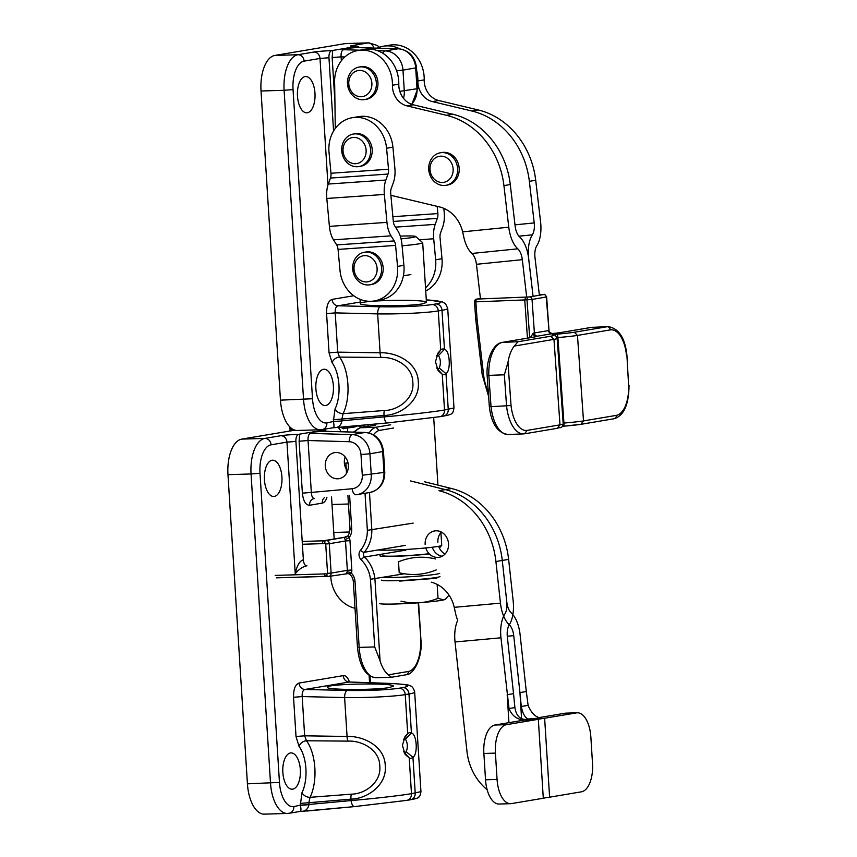 <?xml version="1.0" encoding="UTF-8"?>
<svg xmlns="http://www.w3.org/2000/svg" width="857" height="857" viewBox="0 0 857 857"><rect width="100%" height="100%" fill="white"/><g stroke="black" fill="none" stroke-linecap="round" stroke-linejoin="round"><path stroke-width="1.29" d="M390.888 195.31L439.459 206.912A33.005 28.806 80.4 0 1 462.641 231.851L464.065 238.289A26.406 12.876 84.2 0 0 471.907 253.458L517.789 248.83A26.406 12.876 -95.8 0 1 508.779 227.201L503.927 185.615L510.279 184.544L515.143 226.13A13.209 6.438 84.2 0 0 519.642 236.95L519.642 236.95A26.406 12.876 84.2 0 1 528.673 258.6L533.075 296.308L528.64 258.61A26.406 12.876 -95.8 0 1 532.336 234.839L532.358 234.807A13.209 6.438 -95.8 0 0 534.211 222.916L529.358 181.33A79.219 69.138 -99.6 0 0 471.875 111.014L432.378 101.587A19.807 17.279 80.4 0 1 417.862 80.954A33.005 28.806 80.4 0 0 416.716 70.992M539.396 295.247L534.993 257.539A13.209 6.438 84.2 0 1 536.846 245.648L536.868 245.627A26.406 12.876 84.2 0 0 540.574 221.845L535.711 180.259A79.219 69.138 -99.6 0 0 478.227 109.953L438.741 100.515A19.807 17.279 80.4 0 1 424.215 79.883A33.005 28.806 -99.6 0 0 389.817 45.142L383.454 46.214A33.005 28.806 80.4 0 1 399.844 48.881M377.144 48.153A33.005 28.806 80.4 0 1 383.454 46.214M526.68 297.047L522.32 259.671A13.209 6.438 -95.8 0 0 517.821 248.851M471.928 253.479A13.209 6.438 -95.8 0 1 476.438 264.299L480.477 298.922M503.927 185.615A79.219 69.138 -99.6 0 0 446.443 115.299L406.957 105.872A19.807 17.279 80.4 0 1 392.431 85.239A33.005 28.806 -99.6 0 0 358.022 50.488A33.005 28.806 -99.6 0 0 334.669 84.211L335.291 128.464M510.279 184.544A79.219 69.138 -99.6 0 0 452.796 114.227L413.31 104.8A19.807 17.279 80.4 0 1 398.794 84.168A33.005 28.806 80.4 0 0 364.386 49.427L358.022 50.488M378.001 549.98A33.005 1.918 -3.6 0 0 406.486 549.423A33.005 1.918 -3.6 0 0 437.638 546.477A33.005 1.918 -3.6 0 0 441.676 545.406A33.005 1.918 -3.6 0 0 441.73 545.288L440.927 532.54M401.044 238.846A26.406 1.532 -3.6 0 0 412.421 237.496A26.406 1.532 -3.6 0 0 415.634 236.457L422.63 242.606A33.005 1.918 176.4 0 1 422.694 242.713A33.005 1.918 176.4 0 1 418.602 243.902A33.005 1.918 176.4 0 1 402.083 245.788M429.089 553.697A26.406 1.532 176.4 0 1 400.733 555.925A26.406 1.532 176.4 0 1 382.886 555.679M415.634 236.457A26.406 1.532 -3.6 0 0 402.051 236.061A26.406 1.532 -3.6 0 0 400.273 236.125M443.83 208.369L444.215 212.504A19.807 9.631 86 0 1 442.715 226.912L440.552 232.9A6.599 3.214 -94 0 0 440.048 237.7L441.998 258.707L435.645 259.778L433.696 238.771A19.807 9.631 -94 0 1 435.195 224.373L437.359 218.374A6.599 3.214 86 0 0 437.863 213.575L392.881 216.714M425.533 287.845A33.005 28.806 -99.6 0 0 435.645 259.778M425.725 290.984A33.005 28.806 -99.6 0 0 441.998 258.707M437.188 206.376L437.863 213.575M388.521 169.247L330.973 173.253L329.024 152.257A33.005 28.806 80.4 0 1 352.313 117.698A33.005 28.806 80.4 0 1 386.571 148.25L388.521 169.247A6.599 3.214 -94 0 1 388.017 174.057L385.854 180.045A19.807 9.631 86 0 0 384.354 194.443L326.806 198.46L329.409 226.377A19.807 9.631 86 0 0 333.491 239.842L336.694 244.931L394.231 240.924L391.028 235.836A19.807 9.631 -94 0 1 386.946 222.37L384.354 194.443M395.591 245.413L338.054 249.419L340.004 270.416A33.005 28.806 80.4 0 0 374.252 300.968A33.005 28.806 80.4 0 0 397.541 266.409L395.591 245.413A6.599 3.214 86 0 0 394.231 240.924M338.054 249.419A6.599 3.214 86 0 0 336.694 244.931M326.806 198.46A19.807 9.631 -94 0 1 328.306 184.051L330.481 178.063L388.017 174.057M330.973 173.253A6.599 3.214 -94 0 1 330.481 178.063M397.541 266.409L403.904 265.338A33.005 28.806 80.4 0 1 380.604 299.896L374.252 300.968M352.313 117.698L358.676 116.638A33.005 28.806 80.4 0 1 392.924 147.179L394.873 168.176A19.807 9.631 -94 0 1 393.374 182.584L391.21 188.572A6.599 3.214 86 0 0 390.706 193.382L393.299 221.299A6.599 3.214 -94 0 0 394.67 225.787L397.862 230.876A19.807 9.631 86 0 1 401.944 244.341L403.904 265.338M626.885 354.948L628.61 385.361L626.885 354.948C624.999 337.787 618.743 328.349 608.116 326.624A33.005 16.015 87.7 0 0 607.142 326.731A3.299 2.882 80.4 0 1 610.259 329.902L577.468 335.419L574.404 332.237A29.706 1.596 176 0 1 556.846 334.166A3.299 0.814 -94.8 0 1 557.907 337.562L557.029 337.647M487.547 375.42L504.355 374.809L507.976 362.372L511.029 405.522A29.706 14.419 87.7 0 0 527.151 430.396L559.996 424.868L553.965 339.372L550.751 336.223L518.057 341.729L514.243 346.067A33.005 16.015 87.7 0 0 507.976 362.372M527.451 338.14L524.752 299.929L532.036 299.447A2.646 2.303 -99.6 0 0 529.54 296.908L543.734 294.519A2.646 2.303 80.4 0 1 546.23 297.058L549.005 330.481C548.694 331.884 549.883 332.902 552.572 333.534L559.46 332.752A3.299 2.882 -99.6 0 1 559.771 332.72A11.88 0.643 176 0 1 552.529 333.534L552.572 333.534A3.299 3.299 14 0 1 549.005 330.481L546.637 296.94L532.036 299.447L534.404 332.977A3.299 2.882 80.4 0 0 537.521 336.148L535.346 336.426A11.88 0.643 176 0 1 534.382 336.994L502.534 342.361A33.005 16.015 -92.3 0 0 488.833 375.441L491.04 406.668L511.029 405.522M557.254 428.286L557.618 428.243C559.835 426.936 562.053 429.239 563.199 423.872A33.005 1.778 176 0 1 559.996 424.868L557.254 428.286M628.61 385.361A29.706 14.419 87.7 0 1 616.344 415.377L583.51 420.905L580.907 424.301A29.706 1.596 176 0 1 563.435 426.218M563.145 423.133L563.949 423.058A3.299 0.814 -94.8 0 1 563.392 426.229A3.299 0.814 -94.8 0 0 563.392 426.229L580.907 424.301M537.521 336.148L551.704 333.759A3.299 2.882 80.4 0 1 548.598 330.588L533.311 333.116A3.299 1.789 84 0 0 535.346 336.426L533.707 337.09M533.311 333.116L530.322 337.658M488.619 396.448L482.18 374.573L483.53 374.477L477.092 319.35L475.731 319.318A2.646 2.646 0 0 0 475.742 319.436L477.092 319.35L475.86 301.91A2.646 1.286 -92.3 0 1 476.953 299.072L525.727 297.09A11.227 0.6 176 0 1 528.533 296.983A2.646 1.735 -91.4 0 0 527.001 299.843L529.68 337.765M480.423 298.472L476.696 299.093A2.646 2.646 0 0 0 474.499 301.889L524.752 299.929L525.727 297.09M546.637 296.94C543.574 292.291 544.259 295.376 543.392 294.487L540.349 294.626A11.227 0.6 176 0 0 543.349 294.497A2.646 0.771 -93.1 0 1 543.392 294.487A2.646 0.771 -93.1 0 1 543.434 294.487M504.355 374.809L506.562 406.036A33.005 16.015 87.7 0 0 523.573 433.888L508.051 434.52A33.005 16.015 -92.3 0 1 491.04 406.668L489.733 406.389M583.51 420.905L577.468 335.419A33.005 1.778 176 0 1 557.907 337.562L563.949 423.058A33.005 1.778 176 0 0 583.51 420.905M379.415 603.553A33.005 1.918 -3.6 0 0 409.068 603.403A33.005 1.918 -3.6 0 0 443.712 599.879L445.586 599.022L449.004 595.122M400.99 601.164C413.577 604.174 425.929 603.232 438.023 598.336L443.712 599.879A33.005 1.918 -3.6 0 0 444.965 599.429L445.586 599.022M437.145 584.399L438.023 598.336M436.759 578.261L399.726 581.089M381.472 580.114A29.309 1.703 -3.6 0 0 410.835 579.975A29.309 1.703 -3.6 0 0 439.984 576.44M383.229 577.329A29.374 1.703 -3.6 0 0 414.574 576.429A29.374 1.703 -3.6 0 0 439.705 573.322M436.245 569.937C424.151 574.843 411.799 575.786 399.201 572.765L398.516 561.785C410.61 556.879 422.962 555.936 435.56 558.957M380.015 555.604A29.374 1.703 -3.6 0 0 396.288 556.279A29.374 1.703 -3.6 0 0 429.314 553.922M367.374 73.509A13.209 11.527 -99.6 0 0 348.853 81.286A13.209 11.527 -99.6 0 0 364.761 95.952A13.209 11.527 -99.6 0 0 367.374 73.509M364.654 99.583L366.25 99.316A16.508 14.408 -99.6 0 0 377.583 87.543A16.508 14.408 -99.6 0 0 372.313 70.456A16.508 14.408 -99.6 0 0 360.765 66.771L359.179 67.039A16.508 14.408 80.4 0 1 370.727 70.724A16.508 14.408 80.4 0 1 375.998 87.8A16.508 14.408 80.4 0 1 364.654 99.583A16.508 14.408 80.4 0 1 347.717 85.7A16.508 14.408 80.4 0 1 359.179 67.039M452.282 164.865A13.209 11.527 -99.6 0 0 432.421 160.805A13.209 11.527 -99.6 0 0 440.027 182.262A13.209 11.527 -99.6 0 0 452.282 164.865M445.908 185.316L447.493 185.048A16.508 14.408 -99.6 0 0 458.131 163.216A16.508 14.408 -99.6 0 0 442.008 152.503L440.423 152.771A16.508 14.408 80.4 0 1 456.545 163.483A16.508 14.408 80.4 0 1 445.908 185.316A16.508 14.408 80.4 0 1 428.961 171.432A16.508 14.408 80.4 0 1 440.423 152.771M358.901 166.579L360.497 166.312A16.508 14.408 -99.6 0 0 371.959 147.65A16.508 14.408 -99.6 0 0 355.012 133.767L353.427 134.035A16.508 14.408 80.4 0 1 369.849 145.669A16.508 14.408 80.4 0 1 358.901 166.579A16.508 14.408 80.4 0 1 342.479 154.946A16.508 14.408 80.4 0 1 353.427 134.035M365.521 146.868A13.209 11.527 -99.6 0 0 345.853 141.491A13.209 11.527 -99.6 0 0 352.356 163.366A13.209 11.527 -99.6 0 0 365.521 146.868M369.892 284.803L371.477 284.535A16.508 14.408 -99.6 0 0 382.479 263.838A16.508 14.408 -99.6 0 0 365.993 251.99L364.407 252.258A16.508 14.408 80.4 0 1 380.894 264.106A16.508 14.408 80.4 0 1 369.892 284.803A16.508 14.408 80.4 0 1 353.405 272.954A16.508 14.408 80.4 0 1 364.407 252.258M354.562 272.333A13.209 11.527 -99.6 0 0 374.177 278.011A13.209 11.527 -99.6 0 0 367.932 256.05A13.209 11.527 -99.6 0 0 354.562 272.333M432.399 304.535A6.599 5.763 80.4 0 1 438.281 310.93L442.008 310.309C445.811 309.656 447.718 309.013 447.718 308.381L445.522 303.742L442.405 301.9L426.283 299.875C441.526 300.85 444.804 302.178 436.127 303.903L432.399 304.535C419.448 306.345 402.115 307.095 380.412 306.785A6.599 2.871 91.3 0 0 377.658 313.887C398.923 314.251 427.215 312.869 438.281 310.93L440.734 349.935A12.823 6.213 -91.8 0 1 444.472 349.302C449.893 350.363 451.157 370.513 446.004 373.663A12.823 6.213 -91.8 0 1 442.266 374.295L438.12 370.653L435.474 361.686L438.141 352.848L440.734 349.935L436.577 355.859M305.081 76.584A18.158 8.806 -91.8 0 1 305.67 76.53A18.158 8.806 -91.8 0 1 315.022 94.409A18.158 8.806 -91.8 0 1 306.774 112.824A18.158 8.806 -91.8 0 1 297.443 95.545A18.158 8.806 -91.8 0 1 305.081 76.584M323.496 369.303A18.158 8.806 -91.8 0 1 324.085 369.238A18.158 8.806 -91.8 0 1 333.437 387.118A18.158 8.806 -91.8 0 1 325.199 405.532A18.158 8.806 -91.8 0 1 315.869 388.264A18.158 8.806 -91.8 0 1 323.496 369.303M261.021 91.003L284.106 90.296L303.549 399.448A33.005 16.004 88.2 0 0 320.454 429.764L297.368 430.471A33.005 16.004 -91.8 0 1 280.464 400.155L261.021 91.003A33.005 16.004 -91.8 0 1 274.84 55.437L344.771 43.664A33.005 16.004 -91.8 0 1 345.832 43.557L368.917 42.85A33.005 16.004 88.2 0 0 367.857 42.957A6.599 5.763 80.4 0 1 373.845 48.056M398.719 48.817A6.599 3.171 91.7 0 0 398.344 48.763L356.587 47.553L343.486 48.645C341.804 49.031 341.825 49.385 343.571 49.717C341.825 49.385 341.804 49.031 343.486 48.645L331.723 50.627A6.599 3.203 88.2 0 0 328.959 57.74L333.566 131.057M342.018 420.948C341.011 425.254 338.719 427.472 335.13 427.632L332.58 427.804C334.134 428.05 334.401 426.047 333.394 421.815L342.018 420.948L333.373 421.494L335.012 409.025A29.706 14.408 88.2 0 0 332.098 362.747L329.056 352.838L326.581 313.598L335.226 312.891L377.658 313.887L380.101 352.784C396.48 352.098 417.916 362.64 418.291 381.997C420.294 401.183 400.498 415.12 384.043 415.474L384.129 416.877C405.265 415.109 433.449 411.906 444.515 410L453.985 407.975C453.321 411.639 452.625 413.395 451.907 413.235C452.1 414.07 449.325 415.013 443.572 416.063A6.599 5.763 -99.6 0 0 448.243 409.378L446.004 373.663L439.287 368.071C440.959 363.443 440.691 359.265 438.495 355.537A6.599 3.203 -91.8 0 0 437.723 355.366A6.599 3.203 -91.8 0 0 437.509 355.387A6.599 3.203 -91.8 0 0 436.684 355.773M422.372 303.871C408.007 306.57 358.944 306.356 360.368 303.603C358.558 300.1 427.825 298.911 426.454 302.467L422.372 303.871M381.119 357.455A6.599 2.871 91.1 0 1 380.101 352.784L337.701 352.141L339.533 357.09L381.119 357.455C394.745 356.716 412.656 366.003 412.817 382.308C414.659 398.462 398.162 410.385 384.45 410.492L343.089 413.652L341.911 419.041L384.043 415.474A6.599 2.914 -95.1 0 1 384.45 410.492M436.652 367.953L442.266 374.295L444.515 410A6.599 5.763 -99.6 0 1 439.845 416.695L387.621 422.93A6.599 2.914 -95.3 0 1 384.129 416.877L342.018 420.787L341.911 419.041L333.266 419.737M439.287 368.071A6.599 3.203 -91.8 0 1 438.131 368.564A6.599 3.203 -91.8 0 1 437.359 368.403M332.677 50.467L332.152 57.558L341.107 56.851C340.861 52.813 341.686 50.445 343.571 49.717L359.833 50.188M345.382 48.324L357.155 46.342A6.599 3.203 88.2 0 1 357.358 46.332L352.516 46.385M356.201 46.503L356.898 47.596M359.351 47.638A6.599 3.203 88.2 0 0 357.358 46.332M436.127 303.903A6.599 5.763 80.4 0 1 442.008 310.309L444.472 349.302L438.495 355.537M447.718 308.381L453.985 407.975M329.056 352.838L337.701 352.141L335.226 312.891C335.001 308.874 335.923 306.506 337.99 305.788A6.599 5.763 80.4 0 1 332.109 299.393C328.306 300.828 326.463 305.563 326.581 313.598M387.514 422.93L335.13 427.632M335.012 409.025A6.599 4.264 -153.8 0 0 343.089 413.652A36.315 17.601 88.2 0 0 339.533 357.09A6.599 4.746 143.3 0 0 332.098 362.747M431.264 582.182A33.005 28.806 80.4 0 1 454.253 607.334L455.624 613.783A26.406 12.866 84.8 0 0 457.724 620.339A26.406 12.866 84.8 0 0 455.035 641.968L466.979 751.493A52.813 46.096 -99.6 0 0 487.13 789.693M539.149 717.577L564.945 713.238L576.482 712.885L544.634 718.241A26.406 1.532 176.4 0 1 529.069 719.955C519.224 720.994 512.55 717.213 509.026 708.589L500.97 637.801A26.406 12.866 -95.2 0 1 504.848 613.998L504.869 613.976A13.209 6.428 -95.2 0 0 506.808 602.075L502.266 560.457A79.219 69.138 -99.6 0 0 445.308 489.604L410.514 480.938L445.308 489.604A79.219 69.138 -99.6 0 1 502.266 560.457L506.808 602.075A13.209 6.428 84.8 0 0 511.222 612.905L511.254 612.926A26.406 12.866 84.8 0 1 520.081 634.576L526.294 691.513L519.942 692.585L513.729 635.648A13.209 6.428 -95.2 0 0 509.315 624.817L509.283 624.796A26.406 12.866 84.8 0 0 513.172 601.003L508.63 559.385A79.219 69.138 -99.6 0 0 451.66 488.533L424.504 481.773M508.94 722.665L507.183 694.727L513.536 693.656L514.896 707.539C516.064 715.188 519.535 719.152 525.309 719.452A13.209 0.761 -3.6 0 0 533.097 718.594M576.482 712.885A26.406 12.801 -91.8 0 1 577.329 712.799A26.406 12.801 -91.8 0 1 590.859 737.052L592.508 763.362A26.406 12.801 -91.8 0 1 581.453 791.814L549.605 797.181A26.406 1.532 176.4 0 1 545.727 797.728A26.406 1.532 -3.6 0 1 543.295 798.242L511.447 803.598A26.406 12.801 88.2 0 1 510.601 803.684L499.053 804.037A26.406 12.801 88.2 0 1 485.533 779.784L497.071 779.431A26.406 12.801 88.2 0 0 510.601 803.684M513.536 693.656L507.333 636.73A13.209 6.428 84.8 0 1 509.272 624.828L509.283 624.796A26.406 12.866 -95.2 0 1 500.456 603.146L495.914 561.528A79.219 69.138 -99.6 0 0 438.945 490.675L451.66 488.533M442.158 556.247A13.369 11.666 80.4 0 1 432.26 547.237A13.369 11.666 80.4 0 0 442.158 556.247M437.873 542.331A13.369 11.666 80.4 0 1 441.355 532.058M445.051 554.029A13.369 11.666 80.4 0 1 438.666 546.295M564.945 713.238A26.406 12.801 -91.8 0 1 565.791 713.153L577.329 712.799M524.987 719.966L494.939 725.022L506.476 724.668L538.325 719.302A26.406 1.532 -3.6 0 0 541.592 718.359A26.406 1.532 -3.6 0 0 540.606 718.005C535.346 717.052 531.19 712.842 528.116 705.375L526.294 691.513M540.606 718.005L527.923 719.012C524.827 717.427 522.62 713.249 521.281 706.468L519.942 692.585L521.581 718.755M527.923 719.012A13.209 0.761 176.4 0 1 528.415 719.184A13.209 0.761 176.4 0 1 526.776 719.655M506.476 724.668A26.406 12.801 88.2 0 0 495.421 753.121L497.071 779.431M425.158 544.474A13.369 11.666 80.4 0 1 434.628 530.933A13.369 11.666 80.4 0 1 448.35 542.17A13.369 11.666 80.4 0 1 439.073 557.296A13.369 11.666 80.4 0 1 425.79 547.934M365.339 426.882A33.005 28.806 -99.6 0 0 360.893 425.415M344.61 426.925A33.005 28.806 -99.6 0 0 342.404 428.039M494.939 725.022A26.406 12.801 88.2 0 0 483.873 753.474L485.533 779.784M355.002 608.277A33.005 28.806 80.4 0 1 330.781 576.954A33.005 28.806 80.4 0 0 355.002 608.277M357.583 425.715A33.005 28.806 80.4 0 1 362.2 427.407A33.005 28.806 80.4 0 0 357.583 425.715M345.821 537.018L323.303 540.81L322.082 543.659A11.227 9.791 80.4 0 0 324.974 543.37A2.646 1.286 -105.4 0 1 325.542 540.617A2.646 1.286 -105.4 0 1 325.606 540.596A3.299 2.882 80.4 0 1 329.292 543.713L345.5 540.981L347.353 570.344L331.134 573.076L329.292 543.713L325.714 543.991L327.556 573.365A0.664 0.578 80.4 0 1 326.903 574.029A2.646 1.221 -78.3 0 0 327.642 576.397L276.522 577.843M353.512 432.099L360.047 427.772L375.923 427.257L379.073 430.45L393.695 427.986M375.934 677.726A33.005 16.004 -91.8 0 1 359.169 647.399L357.465 647.335C359.447 666.275 365.585 676.409 375.891 677.726L391.67 677.234L407.257 674.577C414.82 673.398 422.844 655.348 420.916 639.622L418.184 602.803M391.467 677.244L388.317 674.845L409.175 671.342A29.706 14.408 88.2 0 0 420.508 639.729M327.556 573.365L331.134 573.076A3.299 2.882 80.4 0 1 328.799 576.418L351.338 573.108A3.299 0.921 21.8 0 0 347.106 571.908A3.299 2.882 80.4 0 0 347.353 570.344L351.82 569.991A6.599 5.763 80.4 0 1 351.338 573.108A11.88 10.37 80.4 0 1 355.023 581.496L359.169 647.399L374.702 646.928L380.08 660.908A33.005 16.004 88.2 0 0 388.317 674.845M404.525 573.74L370.449 579.278L374.702 646.928M409.175 671.342L406.904 674.673M413.17 523.113L367.364 530.333A29.706 25.924 80.4 0 1 360.54 550.226A3.299 1.296 -140 0 0 364.257 552.283A3.299 2.882 80.4 0 0 364.557 557.061A33.005 28.806 80.4 0 1 374.905 578.721L380.08 660.908M345.06 539.439C344.16 537.682 344.139 536.975 344.996 537.339C346.517 535.925 347.888 536 349.099 537.553A3.299 0.589 -28.3 0 1 345.06 539.439A3.299 2.882 80.4 0 1 345.5 540.981L349.977 540.628L351.82 569.991M325.489 540.628A8.581 7.488 80.4 0 1 324.953 540.746L345.403 537.2C347.878 537.071 349.42 534.307 350.01 528.908L351.713 528.962A11.88 10.37 80.4 0 1 349.099 537.553A6.599 5.763 80.4 0 1 349.977 540.628M347.106 571.908C346.421 573.537 346.464 573.944 347.246 573.14M275.172 575.411L323.989 573.922L325.521 576.332M354.541 432.132A33.005 16.004 88.2 0 1 360.39 427.739L375.162 425.254A33.005 16.004 88.2 0 0 375.12 425.254L360.047 427.772M347.503 428.607L347.706 431.928M343.143 428.436A29.309 1.703 -3.6 0 0 357.09 426.111M289.784 430.385L289.827 431.028M308.981 804.627C307.974 808.922 305.67 811.151 302.082 811.3L299.543 811.472C301.086 811.718 301.364 809.726 300.357 805.484L308.981 804.627L300.336 805.162L301.975 792.704A29.706 14.408 88.2 0 0 299.061 746.426L296.008 736.517L293.544 697.266L302.189 696.57C301.953 692.552 302.875 690.174 304.942 689.467L349.142 682.022L389.196 683.415C407.707 684.272 412.335 685.654 403.09 687.582L399.362 688.203C386.4 690.024 369.078 690.774 347.374 690.463A6.599 2.871 91.3 0 0 344.61 697.566C365.875 697.93 394.177 696.548 405.243 694.609L407.696 733.603A12.823 6.213 -91.8 0 1 411.424 732.981C416.845 734.042 418.12 754.181 412.956 757.342A12.823 6.213 -91.8 0 1 409.228 757.963L405.072 754.331L402.426 745.354L405.093 736.527L407.696 733.603L403.529 739.527M312.344 432.003L321.975 430.771L323.55 431.232L310.438 432.324C308.756 432.699 308.788 433.064 310.523 433.396C308.788 433.064 308.756 432.699 310.438 432.324L299.629 434.145L299.114 441.237L302.382 493.15L311.327 492.432C311.573 496.299 312.634 498.335 314.508 498.528L314.24 498.57A6.599 5.763 80.4 0 1 314.444 498.538M355.837 494.778L355.955 494.768A6.599 3.214 -95.2 0 1 352.184 488.736L311.327 492.432L308.059 440.519C307.824 436.492 308.638 434.113 310.523 433.396L352.291 434.606L365.007 432.464L323.239 431.253M272.044 460.263A18.158 8.806 -91.8 0 1 272.622 460.209A18.158 8.806 -91.8 0 1 281.974 478.077A18.158 8.806 -91.8 0 1 273.737 496.492A18.158 8.806 -91.8 0 1 264.406 479.224A18.158 8.806 -91.8 0 1 272.044 460.263M290.459 752.971A18.158 8.806 -91.8 0 1 291.037 752.917A18.158 8.806 -91.8 0 1 300.389 770.797A18.158 8.806 -91.8 0 1 292.151 789.211A18.158 8.806 -91.8 0 1 282.821 771.932A18.158 8.806 -91.8 0 1 290.459 752.971M334.176 538.978L331.53 496.985M306.635 565.877L306.228 565.931C302.446 566.873 298.782 569.455 295.237 573.687C297.015 565.374 299.725 560.757 303.367 559.814A6.599 3.203 88.2 0 0 306.742 565.877A6.599 3.203 88.2 0 0 306.956 565.856M227.973 474.671L251.058 473.964L270.512 783.127A33.005 16.004 88.2 0 0 287.416 813.443L264.331 814.15A33.005 16.004 -91.8 0 1 247.427 783.834L227.973 474.671A33.005 16.004 -91.8 0 1 241.803 439.105L294.926 430.171M299.629 434.145L298.675 434.306A6.599 3.203 88.2 0 0 295.911 441.419L303.367 559.814M351.413 794.16L310.052 797.331L308.863 802.709L351.006 799.142A6.599 2.914 -95.1 0 1 351.413 794.16C365.125 794.053 381.622 782.13 379.769 765.976C379.608 749.682 361.697 740.384 348.071 741.123A6.599 2.871 91.1 0 1 347.064 736.463L304.653 735.809L302.189 696.57L344.61 697.566L347.064 736.463C363.432 735.777 384.879 746.308 385.254 765.676C387.246 784.851 367.46 798.799 351.006 799.142L351.091 800.556C372.217 798.788 400.401 795.575 411.478 793.678L420.948 791.643C420.284 795.317 419.587 797.064 418.859 796.914C419.062 797.738 416.288 798.681 410.524 799.742A6.599 5.763 -99.6 0 0 415.206 793.046L412.956 757.342L406.239 751.75C407.921 747.111 407.653 742.933 405.447 739.205A6.599 3.203 -91.8 0 0 404.686 739.045A6.599 3.203 -91.8 0 0 404.472 739.066A6.599 3.203 -91.8 0 0 403.636 739.441M389.335 687.55C374.97 690.239 325.906 690.024 327.331 687.271C325.51 683.779 394.777 682.59 393.406 686.146L389.335 687.55M403.604 751.632L409.228 757.963L411.478 793.678A6.599 5.763 -99.6 0 1 406.796 800.363L354.573 806.598A6.599 2.914 -95.3 0 1 351.091 800.556L308.97 804.466L308.863 802.709L300.218 803.416M406.239 751.75A6.599 3.203 -91.8 0 1 405.093 752.242A6.599 3.203 -91.8 0 1 404.322 752.071M335.998 452.496A13.209 11.527 80.4 0 1 348.296 464.515A13.209 11.527 80.4 0 1 339.018 478.667A13.209 11.527 80.4 0 1 325.456 467.558A13.209 11.527 80.4 0 1 334.626 452.625A13.209 11.527 80.4 0 1 335.998 452.496M345.167 456.963A13.209 11.527 -99.6 0 0 346.26 469.218M299.114 441.237L308.059 440.519L349.228 441.719A13.209 11.527 80.4 0 1 360.99 454.521L362.297 475.26A13.209 11.527 80.4 0 1 352.184 488.736M321.975 430.771L324.107 430.021A6.599 3.203 88.2 0 1 324.321 430L319.468 430.064M365.671 432.496A6.599 3.171 91.7 0 0 365.307 432.442L323.85 431.264M326.313 431.307A6.599 3.203 88.2 0 0 324.321 430M399.362 688.203A6.599 5.763 80.4 0 1 405.243 694.609L408.971 693.977L411.424 732.981L405.447 739.205M296.008 736.517L304.653 735.809L306.495 740.769L348.071 741.123M403.09 687.582A6.599 5.763 80.4 0 1 408.971 693.977C412.774 693.334 414.67 692.692 414.681 692.06L414.67 692.017M354.466 806.608L302.082 811.3M347.374 690.463L304.942 689.467A6.599 5.763 80.4 0 1 299.061 683.061C295.269 684.507 293.426 689.242 293.544 697.266M348.071 681.883L349.142 682.022A6.599 5.763 80.4 0 1 343.261 675.627L299.061 683.061M301.975 792.704A6.599 4.264 -153.8 0 0 310.052 797.331A36.315 17.601 88.2 0 0 306.495 740.769A6.599 4.746 143.3 0 0 299.061 746.426M343.261 675.627C345.842 675.402 347.899 677.533 349.42 682.001L349.72 682.043M289.891 427A23.107 20.161 -99.6 0 0 290.255 430.953M291.23 428.189A19.807 17.279 -99.6 0 0 291.509 430.739M518.913 236.189L532.336 234.839L518.892 236.168M514.993 224.855L534.211 222.916M535.711 180.259L529.358 181.33M424.215 79.883L417.862 80.954M438.741 100.515L432.378 101.587M478.227 109.953L471.875 111.014M471.907 253.458L517.789 248.83M462.641 231.851L508.779 227.201M476.438 264.299L522.32 259.671M446.443 115.299L452.796 114.227M406.957 105.872L413.31 104.8M392.431 85.239L398.794 84.168M433.696 238.771L419.405 239.767M393.32 221.449L437.359 218.374M395.505 227.137L435.195 224.373M386.946 222.37L329.409 226.377M333.491 239.842L391.028 235.836M386.571 148.25L392.924 147.179M328.306 184.051L385.854 180.045M476.696 299.093A2.646 2.303 80.4 0 1 476.953 299.072L480.423 298.482M616.344 415.377A3.299 2.882 80 0 1 614.041 418.741A3.299 2.882 80 0 1 614.019 418.752C623.864 415.784 628.867 404.633 629.027 385.296M534.382 336.994A3.299 2.882 -99.6 0 0 534.072 337.026L502.223 342.393A3.299 2.882 -99.6 0 1 502.534 342.361L518.057 341.729M514.243 346.067L553.965 339.372A33.005 1.778 176 0 0 557.157 338.376C555.861 335.473 554.404 334.326 552.797 334.948A3.299 3.139 -84.4 0 0 552.24 334.937A29.706 1.596 176 0 1 550.751 336.223M523.573 433.888A33.005 16.015 87.7 0 0 524.495 433.803L523.573 433.888M524.495 433.803L527.151 430.396M552.24 334.937L556.846 334.166M574.404 332.237L607.142 326.731L591.619 327.363A3.299 2.882 -99.6 0 0 590.998 327.46M626.478 355.119A29.706 14.419 87.7 0 0 610.259 329.902M483.53 374.477A56.776 49.545 -99.6 0 0 488.34 392.506M529.54 296.908L528.533 296.983M534.629 336.951L534.072 337.026A3.299 2.882 -99.6 0 0 533.761 337.101M552.529 333.534L551.704 333.759M608.116 326.624L591.298 327.395L559.46 332.752A3.299 2.882 -99.6 0 0 559.192 332.816M592.594 327.256A33.005 16.015 87.7 0 0 591.619 327.363L559.771 332.72M332.109 299.393L353.748 295.74M333.373 421.494L326.871 422.908A26.406 12.801 88.2 0 1 312.505 398.741L293.051 89.578A26.406 12.801 88.2 0 1 304.106 61.126L320.004 58.458L327.974 185.069M312.505 398.741L280.464 400.155M274.84 55.437L297.925 54.73A33.005 16.004 88.2 0 0 284.106 90.296L293.051 89.578M328.959 57.74L320.004 58.458A6.599 5.763 -99.6 0 0 313.823 52.052L297.925 54.73A6.599 5.763 -99.6 0 1 304.106 61.126M344.771 43.664L367.857 42.957L351.97 45.635A13.209 0.761 -3.6 0 0 357.155 46.342M443.187 416.116A6.599 5.763 -99.6 0 0 443.572 416.063L439.845 416.695A6.599 5.763 -99.6 0 1 439.459 416.738L387.718 422.908A6.599 2.914 -95.3 0 1 387.621 422.93L339.811 427.364M380.412 306.785L337.99 305.788L360.272 302.039M356.287 47.574L398.044 48.785L385.329 50.927L377.626 50.702M399.812 91.345L417.005 88.732L415.699 67.992A19.807 17.279 -99.6 0 0 398.044 48.785A6.599 3.171 91.7 0 1 398.344 48.763C408.928 50.156 414.981 56.487 416.513 67.757L402.983 70.135L404.29 90.874A19.807 17.279 80.4 0 1 403.486 98.33M411.542 104.265A19.807 17.279 -99.6 0 0 417.005 88.732L417.82 88.496L411.821 104.361M344.868 56.958L341.107 56.851L341.354 60.783M396.587 70.724L402.983 70.135A19.807 17.279 80.4 0 0 385.329 50.927A6.599 3.171 91.7 0 0 383.047 53.391M332.152 57.558L334.905 101.287M331.723 50.627A13.209 0.761 -3.6 0 0 313.823 52.052M351.97 45.635A6.599 5.763 80.4 0 1 354.83 46.374M326.871 422.908A6.599 5.763 80.4 0 1 322.2 429.593L333.287 427.729M514.896 707.539L509.026 708.589M529.069 719.955L525.309 719.452M544.634 718.241L549.605 797.181M455.035 641.968L500.97 637.801M508.63 559.385L495.914 561.528M521.281 706.468L528.116 705.375M538.325 719.302L543.295 798.242M454.253 607.334L500.456 603.146M507.28 636.237L513.729 635.648M483.873 753.474L495.421 753.121M348.445 504.002L332.002 504.505L348.445 504.002M349.72 531.983L333.769 532.476L349.72 531.983M324.953 540.746A8.581 7.488 80.4 0 1 323.303 540.81L302.21 541.453M369.11 432.989A33.005 16.004 88.2 0 1 375.923 427.257L390.653 424.783M370.449 579.278A29.706 25.924 80.4 0 0 361.14 559.782A3.299 1.028 -45.5 0 1 364.557 557.061L405.886 550.108M361.14 559.782A6.599 5.763 80.4 0 1 360.54 550.226M405.586 545.331L364.257 552.283A33.005 28.806 80.4 0 0 371.842 530.076L369.485 492.539M367.364 530.333L365.028 493.289M379.073 430.45A29.706 14.408 88.2 0 0 373.523 434.81M325.531 576.332A8.581 7.488 80.4 0 1 327.46 576.332M276.607 577.832L325.371 576.332M327.856 576.397A2.646 1.221 -78.3 0 1 327.642 576.397L328.799 576.418A3.299 2.882 80.4 0 1 327.856 576.397M323.989 573.922A11.227 9.791 80.4 0 1 326.903 574.029M324.974 543.37A0.664 0.578 80.4 0 1 325.714 543.991M302.382 544.259L322.082 543.659M355.023 581.496L353.32 581.442L357.465 647.335M348.049 463.048L345.864 463.005L346.517 473.332M351.713 528.962L349.602 495.346M302.382 493.15C303.271 501.066 305.66 505.105 309.57 505.255A6.599 5.763 80.4 0 1 314.24 498.57M369.11 675.487L369.56 682.697M300.336 805.162L293.833 806.587A26.406 12.801 88.2 0 1 279.457 782.409L260.014 473.257A26.406 12.801 88.2 0 1 271.069 444.804L286.966 442.126L295.237 573.687M279.457 782.409L247.427 783.834M241.803 439.105L264.888 438.398A33.005 16.004 88.2 0 0 251.058 473.964L260.014 473.257M295.911 441.419L286.966 442.126A6.599 5.763 -99.6 0 0 280.775 435.731L264.888 438.398A6.599 5.763 -99.6 0 1 271.069 444.804M410.149 799.785A6.599 5.763 -99.6 0 0 410.524 799.742L406.796 800.363A6.599 5.763 -99.6 0 1 406.422 800.417L354.68 806.587A6.599 2.914 -95.3 0 1 354.573 806.598L306.763 811.043M362.297 475.26L383.957 472.411L382.651 451.66A19.807 17.279 -99.6 0 0 365.007 432.464A6.599 3.171 91.7 0 1 365.307 432.442C375.891 433.824 381.943 440.155 383.475 451.425L369.935 453.803L371.242 474.542A19.807 17.279 80.4 0 1 357.219 494.607A19.807 17.279 80.4 0 1 356.073 494.757A6.599 3.214 -95.2 0 1 355.955 494.768L369.935 492.464A19.807 17.279 -99.6 0 0 383.957 472.411L384.772 472.164C384.739 483.059 379.801 489.818 369.935 492.464M323.517 431.232L323.153 430.182M360.99 454.521L369.935 453.803A19.807 17.279 80.4 0 0 352.291 434.606A6.599 3.171 91.7 0 0 349.228 441.719M309.57 505.255L322.286 503.113C324.278 502.684 325.821 500.777 326.913 497.403M324.428 497.628A6.599 5.763 -99.6 0 0 322.286 503.113M298.675 434.306A13.209 0.761 -3.6 0 0 280.775 435.731M317.379 429.86A13.209 0.761 -3.6 0 0 324.107 430.021M389.196 683.415A6.599 3.471 -88 0 1 389.539 683.393A6.599 3.471 -88 0 1 389.881 683.447M321.139 429.732A6.599 5.763 80.4 0 1 321.782 430.053M337.872 427.493A6.599 5.763 80.4 0 1 340.807 431.735M293.833 806.587A6.599 5.763 80.4 0 1 289.152 813.272L300.239 811.408M360.101 299.329L360.368 303.603M367.996 424.751L368.103 426.411M422.694 242.713L426.454 302.467M433.696 417.638L437.938 485.116M439.373 548.019L441.676 545.406M557.575 428.254L524.816 433.771M581.217 424.269L614.019 418.752M475.742 319.436L482.18 374.573M474.499 301.889L475.731 319.318M502.223 342.393C492.239 343.925 486.101 361.011 487.14 375.473L489.336 406.572C491.254 423.497 497.499 432.806 508.051 434.52M557.157 338.376L563.199 423.872M410.878 274.561L403.39 275.815M438.152 352.859L437.788 353.438M342.297 49.235L342.971 49.545M355.012 47.092L356.598 47.553M417.82 88.496L416.513 67.757M379.437 47.231L377.305 45.485L368.917 42.85M320.454 429.764L322.2 429.593M418.591 602.782L420.916 639.611M348.52 573.665C351.274 575.101 352.87 577.693 353.32 581.442M347.91 495.496L350.01 528.908M405.115 736.538L404.74 737.116M309.259 432.903L309.923 433.224M384.772 472.164L383.475 451.425M349.431 682.001L389.539 683.393C402.929 684.154 409.539 684.882 409.367 685.568C411.906 685.954 413.674 688.107 414.67 692.06L420.948 791.643M370.395 682.729L369.978 676.055M343.807 428.843L340.679 427.289M287.416 813.443L289.152 813.272"/></g></svg>
